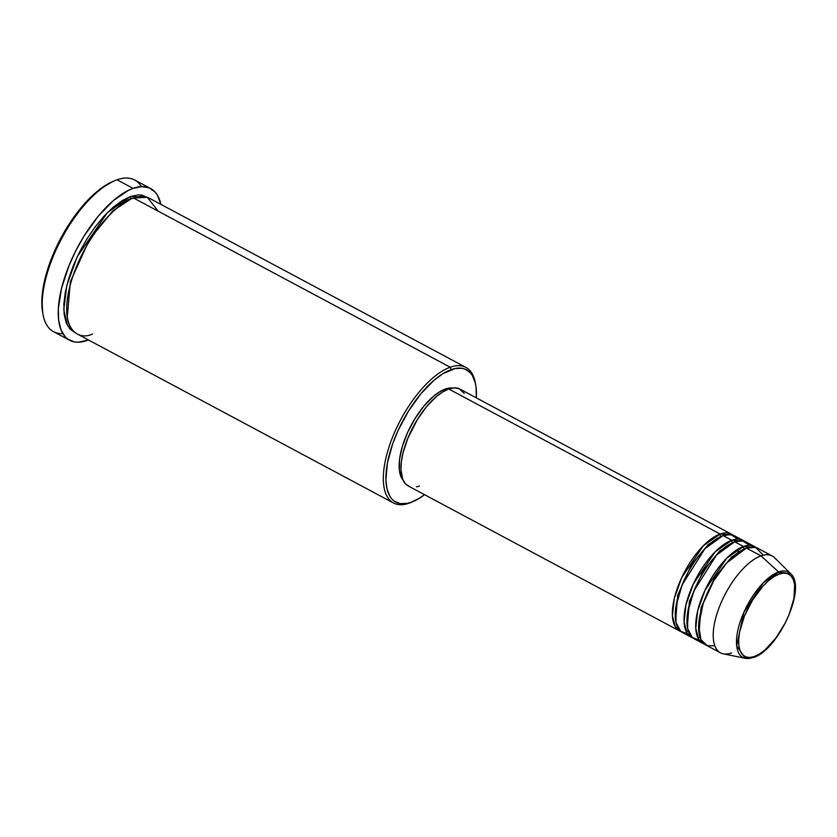 <?xml version="1.0" encoding="UTF-8"?>
<svg xmlns="http://www.w3.org/2000/svg" width="837" height="837" viewBox="0 0 837 837"><rect width="100%" height="100%" fill="white"/><g stroke="black" fill="none" stroke-linecap="round" stroke-linejoin="round"><path stroke-width="1.26" d="M731.674 652.933A54.897 23.457 -61.9 0 1 720.458 652.818A54.897 23.457 -61.9 0 1 720.511 604.126A54.897 23.457 -61.9 0 1 760.979 555.862L746.395 548.068L760.979 555.862A54.897 23.457 118.1 0 1 774.623 557.766L790.62 573.627C807.224 587.438 778.19 650.328 753.467 657.484A1.831 1.496 -109.5 0 0 754.315 656.543C746.426 660.811 732.647 654.649 741.519 624.256C751.071 593.621 772.321 575.05 779.205 574.088C787.083 569.819 800.863 575.982 792.001 606.375C782.438 637.009 761.189 655.58 754.315 656.543A1.831 1.496 70.5 0 1 752.756 657.526A48.4 20.684 -61.9 0 1 745.359 658.311A48.4 20.684 -61.9 0 1 741.802 617.277A48.4 20.684 -61.9 0 1 778.598 571.943A1.831 1.496 70.5 0 1 779.205 574.088L783.892 573.136L787.92 573.805L791.132 576.065L793.403 579.842L794.658 584.979L793.936 598.507L789.082 614.588L785.315 622.833L775.805 638.15L764.913 649.983L759.473 654.011L754.315 656.543L749.628 657.495L745.6 656.825L742.388 654.565L740.107 650.788L738.862 645.651L738.673 639.353L739.573 632.123L744.428 616.042L752.693 599.847L763.082 586.005L768.596 580.648L774.047 576.62L779.205 574.088A1.831 1.496 -109.5 0 0 778.598 571.943A48.4 20.684 -61.9 0 1 790.62 573.627L778.598 571.943L760.979 555.862L778.598 571.943L763.344 582.751L743.863 612.286L736.675 645.85L745.359 658.311L723.283 653.833A54.897 23.457 118.1 0 1 719.245 607.275A54.897 23.457 118.1 0 1 760.979 555.862A54.897 23.457 -61.9 0 1 772.206 555.977L757.611 548.183A54.897 23.457 118.1 0 0 746.395 548.068L726.6 562.987L713.856 580.554L703.206 603.467L698.665 625.239L700.935 639.656L707.328 645.662L714.819 645.808M409.157 486.391L405.38 483.734L402.691 479.287L400.954 469.683L401.383 461.689L403.057 452.754L407.786 438.379L417.506 419.306L426.546 406.677L436.234 396.707L442.647 391.978L448.726 388.985L720.123 534.027A54.897 23.457 -61.9 0 1 731.35 534.142L459.942 389.1A54.897 23.457 118.1 0 0 448.726 388.985A54.897 23.457 118.1 0 0 408.247 437.249A54.897 23.457 118.1 0 0 408.194 485.941L679.602 630.983A54.897 23.457 -61.9 0 0 681.119 631.642L675.354 626.861L672.404 615.739L674.35 598.267L681.663 577.739L703.352 545.745L720.123 534.027A1.831 1.496 -109.5 0 0 721.044 536.391M720.448 536.663L708.039 544.751L691.477 564.849L677.729 595.159L675.637 620.52L677.729 595.159L691.477 564.849L708.039 544.751L720.448 536.663M738.056 539.143L730.858 534.592L723.042 535.586L731.8 540.263L723.042 535.586A54.897 23.457 118.1 0 0 682.573 583.849A54.897 23.457 118.1 0 0 682.521 632.542L691.268 637.219A54.897 23.457 -61.9 0 0 692.795 637.878L687.031 633.107L684.07 621.975L686.026 604.502L693.339 583.975L715.028 551.981L731.8 540.263A54.897 23.457 -61.9 0 1 743.026 540.388L734.269 535.701A54.897 23.457 118.1 0 0 723.042 535.586L704.89 548.727L682.228 584.686L676.014 606.114L675.993 622.498L680.711 631.307L687.48 633.787M691.268 637.219A54.897 23.457 -61.9 0 1 691.331 588.526A54.897 23.457 -61.9 0 1 731.8 540.263A1.831 1.496 -109.5 0 0 732.71 542.627M732.124 542.899L719.715 550.997L703.143 571.096L689.406 601.395L687.313 626.767L689.406 601.395L703.143 571.096L719.715 550.997L732.124 542.899M749.732 545.379L742.524 540.828L734.719 541.821L743.476 546.498L734.719 541.821A54.897 23.457 118.1 0 0 694.25 590.085A54.897 23.457 118.1 0 0 694.187 638.777L702.944 643.465A54.897 23.457 -61.9 0 0 704.472 644.124L698.707 639.342L695.746 628.221L697.702 610.738L705.016 590.211L726.704 558.216L743.476 546.498A54.897 23.457 -61.9 0 1 754.692 546.624L745.945 541.947A54.897 23.457 118.1 0 0 734.719 541.821L716.566 554.973L693.904 590.922L687.679 612.349L687.669 628.733L692.377 637.543L699.157 640.023M700.056 637.522L697.765 637.564M702.944 643.465A54.897 23.457 -61.9 0 1 702.996 594.772A54.897 23.457 -61.9 0 1 743.476 546.498A1.831 1.496 -109.5 0 0 744.386 548.873A1.831 1.496 70.5 0 1 743.476 546.498L756.093 547.524A54.897 23.457 -61.9 0 0 754.692 546.624M743.8 549.145L731.381 557.233L714.819 577.331L701.071 607.641L698.979 633.002L701.071 607.641L714.819 577.331L731.381 557.233L743.8 549.145M475.678 384.8L475.311 382.771A76.858 32.842 118.1 0 0 450.212 367.234L451.174 369.63A75.027 32.068 -61.9 0 1 475.678 384.8A75.027 32.068 -61.9 0 1 476.305 397.847L476.044 387.154L475.249 382.76L472.392 375.562L470.363 372.821L465.194 369.169L462.108 368.311L455.066 368.542L442.867 373.71L434.11 380.186L420.865 393.808L408.508 411.072L398.098 430.469L392.699 443.777L387.416 463.018L385.899 479.925L387.05 489.164L389.906 496.372L391.936 499.114L394.342 501.248L400.201 503.623L407.242 503.393L411.124 502.294L409.178 503.142A76.858 32.842 118.1 0 0 411.459 502.242L413.352 501.426A75.027 32.068 -61.9 0 1 411.124 502.294L419.431 498.214L424.547 494.688A75.027 32.068 -61.9 0 1 413.352 501.426M150.67 188.555A86.012 36.755 -61.9 0 1 160.913 204.395L157.419 195.167L155.086 192.018L149.164 187.844L141.735 186.609L133.093 188.367L128.417 190.355L113.529 200.472L98.347 216.092L84.181 235.877L75.916 250.545L68.958 265.748L61.551 288.273L58.339 308.748L58.674 320.372L60.986 329.841L65.181 336.798L67.943 339.247L74.65 341.967L78.532 342.207L88.46 339.979A86.012 36.755 -61.9 0 1 87.174 340.45A86.012 36.755 -61.9 0 1 69.597 340.272A86.012 36.755 -61.9 0 1 69.68 263.979A86.012 36.755 -61.9 0 1 133.093 188.367L117.044 179.788L133.093 188.367A86.012 36.755 -61.9 0 1 150.67 188.555L134.621 179.976A86.012 36.755 118.1 0 0 117.044 179.788A86.012 36.755 -61.9 0 1 141.39 186.63M147.772 197.49L130.656 196.454L122.139 200.639L113.173 207.273L104.081 216.092L95.23 226.785L86.943 238.911L79.557 252.021L73.332 265.611L68.529 279.15L65.328 292.123L63.853 304.03L64.146 314.419L66.207 322.883L69.963 329.098L75.414 332.896L67.577 325.75L63.79 309.774L66.866 285.176L77.276 256.656L107.429 212.598L130.656 196.454A1.831 1.496 -109.5 0 0 131.535 198.808A1.831 1.496 70.5 0 1 130.656 196.454L138.377 194.885L141.84 195.105L147.835 197.532M130.321 199.342L112.807 210.945L89.601 239.267L70.371 281.682L67.263 317.359L70.371 281.682L89.601 239.267L112.807 210.945L130.321 199.342M412.421 501.813A76.858 32.842 -61.9 0 1 409.178 503.142A76.858 32.842 -61.9 0 1 393.463 502.974A76.858 32.842 -61.9 0 1 393.547 434.801A76.858 32.842 -61.9 0 1 450.212 367.234L133.564 198.013L450.212 367.234A76.858 32.842 -61.9 0 1 465.916 367.401L149.279 198.181A76.858 32.842 118.1 0 0 133.564 198.013C122.223 199.593 87.205 230.206 71.448 280.709C56.832 330.803 79.546 340.962 92.541 333.921M743.026 540.388A54.897 23.457 -61.9 0 1 744.417 541.288L731.8 540.263A1.831 1.496 70.5 0 0 732.773 542.658M731.35 534.142A54.897 23.457 -61.9 0 1 732.741 535.042L720.123 534.027L448.726 388.985L454.24 387.866L458.979 388.65L464.253 393.327M452.461 388.033A53.066 22.683 118.1 0 0 445.315 389.048L446.717 389.791L445.315 389.048L448.067 388.274L453.047 388.106M465.916 367.401A76.858 32.842 -61.9 0 1 475.489 383.796M763.25 555.193L755.581 547.367L746.395 548.068A54.897 23.457 118.1 0 0 705.915 596.331A54.897 23.457 118.1 0 0 705.863 645.024L720.458 652.818M42.677 312.525L41.934 298.443L45.083 278.407L52.323 256.363L59.134 241.485L71.658 220.319L85.991 202.135L100.9 188.524L112.65 181.587M62.838 333.618A86.012 36.755 -61.9 0 1 43.032 314.492A86.012 36.755 -61.9 0 1 61.666 238.514A86.012 36.755 -61.9 0 1 114.481 180.802A86.012 36.755 -61.9 0 1 117.044 179.788A86.012 36.755 118.1 0 0 53.631 255.411A86.012 36.755 118.1 0 0 53.547 331.693L69.597 340.272M158.151 211.154L147.385 197.344L133.564 198.013A76.858 32.842 118.1 0 0 76.899 265.591A76.858 32.842 118.1 0 0 76.826 333.754L393.463 502.974M403.413 480.626L400.818 476.337L399.395 470.488L399.552 459.325L402.43 446.142L407.776 432.08L415.142 418.354L423.878 406.154L433.242 396.508L439.435 391.936L445.315 389.048A53.066 22.683 118.1 0 0 407.964 431.672A53.066 22.683 118.1 0 0 403.141 480.323M419.41 486.067L416.575 486.862M679.602 630.983A54.897 23.457 -61.9 0 1 679.654 582.29A54.897 23.457 -61.9 0 1 720.123 534.027A1.831 1.496 70.5 0 0 721.096 536.423M114.481 180.802L112.587 181.619A84.181 35.97 118.1 0 0 60.892 238.095A84.181 35.97 118.1 0 0 42.666 312.463L43.032 314.492M450.212 367.234A76.858 32.842 118.1 0 0 388.096 449.919A76.858 32.842 118.1 0 0 409.178 503.142L411.124 502.294A75.027 32.068 -61.9 0 1 390.544 450.348A75.027 32.068 -61.9 0 1 451.174 369.63L450.212 367.234M688.296 631.025L686.026 631.171M747.891 547.586L746.75 545.619M738.234 552.42L738.098 549.072M753.467 657.484L745.359 658.311"/></g></svg>
